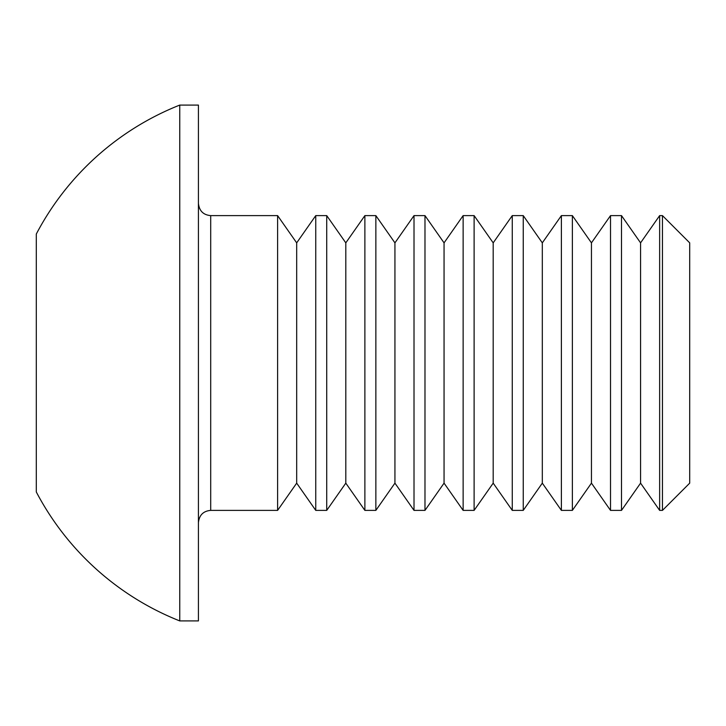 <?xml version="1.0" encoding="UTF-8"?>
<svg xmlns="http://www.w3.org/2000/svg" width="726" height="726" viewBox="0 0 726 726"><rect width="100%" height="100%" fill="white"/><g stroke="black" fill="none" stroke-linecap="round" stroke-linejoin="round"><path stroke-width="1.09" d="M662.457 215.613L689.7 242.856L689.7 483.144L662.457 510.387L662.457 215.613L659.644 215.613L659.644 510.387L640.568 483.144L640.568 242.856L621.501 215.613L610.521 215.613L610.521 510.387L591.445 483.144L591.445 242.856L572.369 215.613L561.389 215.613L561.389 510.387L542.313 483.144L542.313 242.856L523.246 215.613L512.266 215.613L512.266 510.387L493.19 483.144L493.19 242.856L474.114 215.613L463.134 215.613L463.134 510.387L444.058 483.144L444.058 242.856L424.982 215.613L414.011 215.613L414.011 510.387L394.935 483.144L394.935 242.856L375.859 215.613L364.879 215.613L364.879 510.387L345.803 483.144L345.803 242.856L326.727 215.613L315.756 215.613L315.756 510.387L296.68 483.144L296.68 242.856L277.604 215.613L210.703 215.613L210.703 510.387C203.316 511.04 199.214 515.133 198.425 522.666M640.568 483.144L621.501 510.387L621.501 215.613M640.568 242.856L659.644 215.613M591.445 483.144L572.369 510.387L572.369 215.613M591.445 242.856L610.521 215.613M542.313 483.144L523.246 510.387L523.246 215.613M542.313 242.856L561.389 215.613M493.19 483.144L474.114 510.387L474.114 215.613M493.19 242.856L512.266 215.613M444.058 483.144L424.982 510.387L424.982 215.613M444.058 242.856L463.134 215.613M394.935 483.144L375.859 510.387L375.859 215.613M394.935 242.856L414.011 215.613M345.803 483.144L326.727 510.387L326.727 215.613M345.803 242.856L364.879 215.613M296.68 483.144L277.604 510.387L277.604 215.613M296.68 242.856L315.756 215.613M179.758 620.921L198.425 620.921L198.425 105.079L179.758 105.079A277.423 277.423 0 0 0 36.3 234.035L36.3 491.965A277.423 277.423 0 0 0 179.758 620.921L179.758 105.079M277.604 510.387L210.703 510.387M210.703 215.613C203.316 214.96 199.214 210.867 198.425 203.334M326.727 510.387L315.756 510.387M375.859 510.387L364.879 510.387M424.982 510.387L414.011 510.387M474.114 510.387L463.134 510.387M523.246 510.387L512.266 510.387M572.369 510.387L561.389 510.387M621.501 510.387L610.521 510.387M662.457 510.387L659.644 510.387"/></g></svg>
